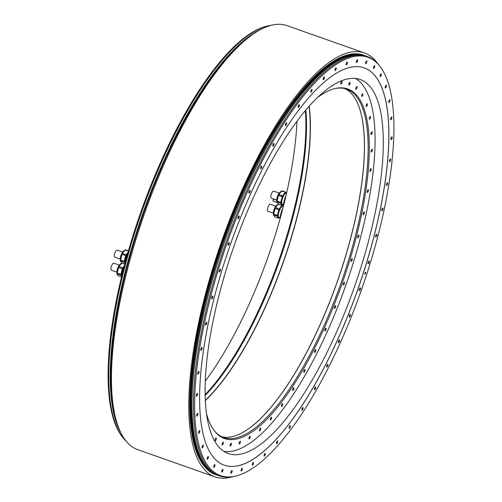 <?xml version="1.0" encoding="UTF-8"?>
<svg xmlns="http://www.w3.org/2000/svg" width="502" height="502" viewBox="0 0 502 502"><rect width="100%" height="100%" fill="white"/><g stroke="black" fill="none" stroke-linecap="round" stroke-linejoin="round"><path stroke-width="0.75" d="M278.503 195.416L282.206 196.721L280.743 202.369A6.902 2.215 109.4 0 0 280.725 203.109L281.967 205.192L278.265 203.881L277.022 201.804A6.902 2.215 -70.6 0 1 277.041 201.064L278.503 195.416A6.902 2.215 -70.6 0 1 278.905 194.531L281.609 190.961A6.902 2.215 -70.6 0 1 281.986 190.816L285.688 192.122A6.902 2.215 109.4 0 0 285.305 192.266L282.607 195.836L278.905 194.531M282.607 195.836A6.902 2.215 109.4 0 0 282.206 196.721M286.196 192.975L285.688 192.122M281.967 205.192A6.902 2.215 109.4 0 0 282.344 205.048L282.664 204.628M282.243 204.615L281.779 204.452A6.143 1.97 -70.6 0 1 281.503 199.532A6.143 1.97 -70.6 0 1 285.87 192.862L286.335 193.025A6.143 1.97 109.4 0 0 281.961 199.696A6.143 1.97 109.4 0 0 282.243 204.615A6.143 1.97 109.4 0 0 282.946 204.521M281.609 190.961L285.305 192.266M277.022 201.804L280.725 203.109M280.743 202.369L277.041 201.064M283.793 204.822L282.35 204.314A5.823 1.87 -70.6 0 1 282.287 198.924A5.823 1.87 -70.6 0 1 285.701 193.358A5.823 1.87 -70.6 0 1 286.228 193.333L286.542 193.439M283.843 204.621L283.53 204.101A6.902 2.215 -70.6 0 1 283.548 203.36L285.01 197.713A6.902 2.215 -70.6 0 1 285.412 196.828L285.902 196.175M268.375 25.803L267.29 26.041A222.091 71.209 109.4 0 0 123.818 267.735A222.091 71.209 109.4 0 0 122.275 436.822L122.971 437.688A222.693 71.397 -70.6 0 1 124.515 268.143A222.693 71.397 -70.6 0 1 268.375 25.803A222.693 71.397 -70.6 0 1 272.078 25.2M125.475 440.48A222.693 71.397 -70.6 0 1 122.971 437.688M214.925 476.9L137.586 449.597A224.764 72.062 -70.6 0 1 144.457 213.664A224.764 72.062 -70.6 0 1 287.226 25.709L364.571 53.011A224.764 72.062 109.4 0 0 221.796 240.966A224.764 72.062 109.4 0 0 214.925 476.9A224.764 72.062 109.4 0 0 232.52 476.749M378.169 64.174A224.764 72.062 109.4 0 0 364.571 53.011M215.709 474.616A222.348 71.29 -70.6 0 1 190.358 420.889A222.348 71.29 -70.6 0 1 205.544 296.657A222.348 71.29 -70.6 0 1 310.28 81.18A222.348 71.29 -70.6 0 1 363.743 55.283L364.195 55.44A222.348 71.29 -70.6 0 1 365.023 55.753L364.195 55.44A222.348 71.29 -70.6 0 0 205.996 296.814A222.348 71.29 -70.6 0 0 216.161 474.773L215.709 474.616M234.955 476.241L233.876 476.48A222.348 71.29 -70.6 0 1 219.311 475.883A222.348 71.29 -70.6 0 1 209.146 297.924A222.348 71.29 -70.6 0 1 367.345 56.55A222.348 71.29 -70.6 0 1 379.054 65.235L379.744 66.101A221.746 71.096 109.4 0 0 210.294 298.169A221.746 71.096 109.4 0 0 234.955 476.241A221.746 71.096 109.4 0 0 378.207 234.923A221.746 71.096 109.4 0 0 379.744 66.101M214.511 296.575A210.608 67.525 109.4 0 0 224.143 465.141A210.608 67.525 109.4 0 0 373.99 236.511A210.608 67.525 109.4 0 0 364.358 67.946A210.608 67.525 109.4 0 0 214.511 296.575M369.008 261.071A1.468 0.471 109.4 0 0 368.148 262.477A1.468 0.471 109.4 0 0 368.167 263.832A1.468 0.471 109.4 0 0 368.299 263.826A1.468 0.471 109.4 0 0 369.158 262.42A1.468 0.471 109.4 0 0 369.139 261.065A1.468 0.471 109.4 0 0 369.008 261.071M376.569 234.296A1.468 0.471 109.4 0 0 375.709 235.702A1.468 0.471 109.4 0 0 375.722 237.057A1.468 0.471 109.4 0 0 375.854 237.051A1.468 0.471 109.4 0 0 376.713 235.645A1.468 0.471 109.4 0 0 376.701 234.29A1.468 0.471 109.4 0 0 376.569 234.296M382.725 208.054A1.468 0.471 109.4 0 0 381.859 209.453A1.468 0.471 109.4 0 0 381.878 210.815A1.468 0.471 109.4 0 0 382.009 210.802A1.468 0.471 109.4 0 0 382.869 209.403A1.468 0.471 109.4 0 0 382.857 208.048A1.468 0.471 109.4 0 0 382.725 208.054M387.368 182.784A1.468 0.471 109.4 0 0 386.509 184.184A1.468 0.471 109.4 0 0 386.527 185.545A1.468 0.471 109.4 0 0 386.659 185.539A1.468 0.471 109.4 0 0 387.519 184.134A1.468 0.471 109.4 0 0 387.5 182.778A1.468 0.471 109.4 0 0 387.368 182.784M390.43 158.927A1.468 0.471 109.4 0 0 389.571 160.326A1.468 0.471 109.4 0 0 389.583 161.682A1.468 0.471 109.4 0 0 389.715 161.675A1.468 0.471 109.4 0 0 390.575 160.276A1.468 0.471 109.4 0 0 390.562 158.914A1.468 0.471 109.4 0 0 390.43 158.927M391.849 136.883A1.468 0.471 109.4 0 0 390.989 138.288A1.468 0.471 109.4 0 0 391.008 139.644A1.468 0.471 109.4 0 0 391.14 139.638A1.468 0.471 109.4 0 0 391.999 138.232A1.468 0.471 109.4 0 0 391.98 136.877A1.468 0.471 109.4 0 0 391.849 136.883M391.604 117.035A1.468 0.471 109.4 0 0 390.744 118.441A1.468 0.471 109.4 0 0 390.763 119.796A1.468 0.471 109.4 0 0 390.895 119.79A1.468 0.471 109.4 0 0 391.755 118.384A1.468 0.471 109.4 0 0 391.736 117.029A1.468 0.471 109.4 0 0 391.604 117.035M389.703 99.722A1.468 0.471 109.4 0 0 388.843 101.128A1.468 0.471 109.4 0 0 388.855 102.483A1.468 0.471 109.4 0 0 388.994 102.477A1.468 0.471 109.4 0 0 389.853 101.078A1.468 0.471 109.4 0 0 389.834 99.716A1.468 0.471 109.4 0 0 389.703 99.722M386.17 85.246A1.468 0.471 109.4 0 0 385.31 86.645A1.468 0.471 109.4 0 0 385.329 88.007A1.468 0.471 109.4 0 0 385.461 88.001A1.468 0.471 109.4 0 0 386.32 86.595A1.468 0.471 109.4 0 0 386.308 85.24A1.468 0.471 109.4 0 0 386.17 85.246M381.074 73.844A1.468 0.471 109.4 0 0 380.215 75.244A1.468 0.471 109.4 0 0 380.234 76.605A1.468 0.471 109.4 0 0 380.365 76.593A1.468 0.471 109.4 0 0 381.225 75.193A1.468 0.471 109.4 0 0 381.206 73.838A1.468 0.471 109.4 0 0 381.074 73.844M374.498 65.712A1.468 0.471 109.4 0 0 373.639 67.117A1.468 0.471 109.4 0 0 373.657 68.473A1.468 0.471 109.4 0 0 373.789 68.467A1.468 0.471 109.4 0 0 374.649 67.061A1.468 0.471 109.4 0 0 374.63 65.706A1.468 0.471 109.4 0 0 374.498 65.712M366.554 60.999A1.468 0.471 109.4 0 0 365.694 62.399A1.468 0.471 109.4 0 0 365.713 63.76A1.468 0.471 109.4 0 0 365.845 63.748A1.468 0.471 109.4 0 0 366.705 62.348A1.468 0.471 109.4 0 0 366.686 60.993A1.468 0.471 109.4 0 0 366.554 60.999M357.38 59.776A1.468 0.471 109.4 0 0 356.52 61.181A1.468 0.471 109.4 0 0 356.539 62.537A1.468 0.471 109.4 0 0 356.671 62.53A1.468 0.471 109.4 0 0 357.531 61.125A1.468 0.471 109.4 0 0 357.512 59.769A1.468 0.471 109.4 0 0 357.38 59.776M347.133 62.066A1.468 0.471 109.4 0 0 346.273 63.472A1.468 0.471 109.4 0 0 346.286 64.827A1.468 0.471 109.4 0 0 346.418 64.821A1.468 0.471 109.4 0 0 347.284 63.415A1.468 0.471 109.4 0 0 347.265 62.06A1.468 0.471 109.4 0 0 347.133 62.066M335.982 67.833A1.468 0.471 109.4 0 0 335.123 69.238A1.468 0.471 109.4 0 0 335.141 70.594A1.468 0.471 109.4 0 0 335.273 70.587A1.468 0.471 109.4 0 0 336.133 69.182A1.468 0.471 109.4 0 0 336.12 67.826A1.468 0.471 109.4 0 0 335.982 67.833M324.129 76.975A1.468 0.471 109.4 0 0 323.269 78.381A1.468 0.471 109.4 0 0 323.288 79.736A1.468 0.471 109.4 0 0 323.42 79.73A1.468 0.471 109.4 0 0 324.279 78.325A1.468 0.471 109.4 0 0 324.261 76.969A1.468 0.471 109.4 0 0 324.129 76.975M311.767 89.343A1.468 0.471 109.4 0 0 310.907 90.743A1.468 0.471 109.4 0 0 310.926 92.098A1.468 0.471 109.4 0 0 311.058 92.092A1.468 0.471 109.4 0 0 311.918 90.693A1.468 0.471 109.4 0 0 311.905 89.331A1.468 0.471 109.4 0 0 311.767 89.343M299.117 104.711A1.468 0.471 109.4 0 0 298.257 106.117A1.468 0.471 109.4 0 0 298.27 107.472A1.468 0.471 109.4 0 0 298.401 107.466A1.468 0.471 109.4 0 0 299.261 106.06A1.468 0.471 109.4 0 0 299.248 104.705A1.468 0.471 109.4 0 0 299.117 104.711M286.385 122.827A1.468 0.471 109.4 0 0 285.525 124.232A1.468 0.471 109.4 0 0 285.538 125.588A1.468 0.471 109.4 0 0 285.669 125.582A1.468 0.471 109.4 0 0 286.529 124.182A1.468 0.471 109.4 0 0 286.517 122.821A1.468 0.471 109.4 0 0 286.385 122.827M273.791 143.384A1.468 0.471 109.4 0 0 272.931 144.783A1.468 0.471 109.4 0 0 272.95 146.145A1.468 0.471 109.4 0 0 273.082 146.138A1.468 0.471 109.4 0 0 273.941 144.733A1.468 0.471 109.4 0 0 273.929 143.377A1.468 0.471 109.4 0 0 273.791 143.384M261.561 166.018A1.468 0.471 109.4 0 0 260.701 167.423A1.468 0.471 109.4 0 0 260.714 168.779A1.468 0.471 109.4 0 0 260.845 168.772A1.468 0.471 109.4 0 0 261.705 167.367A1.468 0.471 109.4 0 0 261.693 166.011A1.468 0.471 109.4 0 0 261.561 166.018M249.889 190.352A1.468 0.471 109.4 0 0 249.03 191.758A1.468 0.471 109.4 0 0 249.048 193.113A1.468 0.471 109.4 0 0 249.18 193.107A1.468 0.471 109.4 0 0 250.04 191.701A1.468 0.471 109.4 0 0 250.021 190.346A1.468 0.471 109.4 0 0 249.889 190.352M238.983 215.967A1.468 0.471 109.4 0 0 238.124 217.366A1.468 0.471 109.4 0 0 238.143 218.728A1.468 0.471 109.4 0 0 238.274 218.721A1.468 0.471 109.4 0 0 239.134 217.316A1.468 0.471 109.4 0 0 239.121 215.96A1.468 0.471 109.4 0 0 238.983 215.967M229.031 242.422A1.468 0.471 109.4 0 0 228.172 243.821A1.468 0.471 109.4 0 0 228.19 245.183A1.468 0.471 109.4 0 0 228.322 245.171A1.468 0.471 109.4 0 0 229.182 243.771A1.468 0.471 109.4 0 0 229.169 242.416A1.468 0.471 109.4 0 0 229.031 242.422M220.202 269.267A1.468 0.471 109.4 0 0 219.343 270.666A1.468 0.471 109.4 0 0 219.361 272.028A1.468 0.471 109.4 0 0 219.493 272.015A1.468 0.471 109.4 0 0 220.353 270.616A1.468 0.471 109.4 0 0 220.334 269.26A1.468 0.471 109.4 0 0 220.202 269.267M212.647 296.036A1.468 0.471 109.4 0 0 211.788 297.441A1.468 0.471 109.4 0 0 211.8 298.797A1.468 0.471 109.4 0 0 211.932 298.79A1.468 0.471 109.4 0 0 212.798 297.391A1.468 0.471 109.4 0 0 212.779 296.029A1.468 0.471 109.4 0 0 212.647 296.036M206.491 322.284A1.468 0.471 109.4 0 0 205.632 323.69A1.468 0.471 109.4 0 0 205.651 325.045A1.468 0.471 109.4 0 0 205.782 325.039A1.468 0.471 109.4 0 0 206.642 323.633A1.468 0.471 109.4 0 0 206.623 322.278A1.468 0.471 109.4 0 0 206.491 322.284M201.848 347.553A1.468 0.471 109.4 0 0 200.982 348.959A1.468 0.471 109.4 0 0 201.001 350.314A1.468 0.471 109.4 0 0 201.133 350.308A1.468 0.471 109.4 0 0 201.992 348.903A1.468 0.471 109.4 0 0 201.98 347.547A1.468 0.471 109.4 0 0 201.848 347.553M198.786 371.411A1.468 0.471 109.4 0 0 197.926 372.817A1.468 0.471 109.4 0 0 197.939 374.172A1.468 0.471 109.4 0 0 198.07 374.166A1.468 0.471 109.4 0 0 198.93 372.76A1.468 0.471 109.4 0 0 198.917 371.405A1.468 0.471 109.4 0 0 198.786 371.411M197.368 393.455A1.468 0.471 109.4 0 0 196.502 394.854A1.468 0.471 109.4 0 0 196.52 396.216A1.468 0.471 109.4 0 0 196.652 396.21A1.468 0.471 109.4 0 0 197.512 394.804A1.468 0.471 109.4 0 0 197.499 393.449A1.468 0.471 109.4 0 0 197.368 393.455M197.606 413.303A1.468 0.471 109.4 0 0 196.746 414.702A1.468 0.471 109.4 0 0 196.765 416.058A1.468 0.471 109.4 0 0 196.897 416.051A1.468 0.471 109.4 0 0 197.757 414.652A1.468 0.471 109.4 0 0 197.738 413.29A1.468 0.471 109.4 0 0 197.606 413.303M199.514 430.609A1.468 0.471 109.4 0 0 198.654 432.015A1.468 0.471 109.4 0 0 198.666 433.37A1.468 0.471 109.4 0 0 198.798 433.364A1.468 0.471 109.4 0 0 199.658 431.958A1.468 0.471 109.4 0 0 199.645 430.603A1.468 0.471 109.4 0 0 199.514 430.609M203.04 445.092A1.468 0.471 109.4 0 0 202.18 446.498A1.468 0.471 109.4 0 0 202.199 447.853A1.468 0.471 109.4 0 0 202.331 447.847A1.468 0.471 109.4 0 0 203.191 446.441A1.468 0.471 109.4 0 0 203.172 445.086A1.468 0.471 109.4 0 0 203.04 445.092M208.135 456.494A1.468 0.471 109.4 0 0 207.276 457.899A1.468 0.471 109.4 0 0 207.295 459.255A1.468 0.471 109.4 0 0 207.426 459.248A1.468 0.471 109.4 0 0 208.286 457.843A1.468 0.471 109.4 0 0 208.274 456.487A1.468 0.471 109.4 0 0 208.135 456.494M214.718 464.626A1.468 0.471 109.4 0 0 213.852 466.025A1.468 0.471 109.4 0 0 213.871 467.381A1.468 0.471 109.4 0 0 214.003 467.375A1.468 0.471 109.4 0 0 214.862 465.975A1.468 0.471 109.4 0 0 214.85 464.614A1.468 0.471 109.4 0 0 214.718 464.626M222.656 469.339A1.468 0.471 109.4 0 0 221.796 470.744A1.468 0.471 109.4 0 0 221.815 472.1A1.468 0.471 109.4 0 0 221.947 472.093A1.468 0.471 109.4 0 0 222.806 470.688A1.468 0.471 109.4 0 0 222.788 469.332A1.468 0.471 109.4 0 0 222.656 469.339M231.83 470.562A1.468 0.471 109.4 0 0 230.97 471.968A1.468 0.471 109.4 0 0 230.989 473.323A1.468 0.471 109.4 0 0 231.121 473.317A1.468 0.471 109.4 0 0 231.98 471.911A1.468 0.471 109.4 0 0 231.968 470.556A1.468 0.471 109.4 0 0 231.83 470.562M242.083 468.272A1.468 0.471 109.4 0 0 241.224 469.671A1.468 0.471 109.4 0 0 241.236 471.033A1.468 0.471 109.4 0 0 241.368 471.02A1.468 0.471 109.4 0 0 242.228 469.621A1.468 0.471 109.4 0 0 242.215 468.266A1.468 0.471 109.4 0 0 242.083 468.272M253.228 462.505A1.468 0.471 109.4 0 0 252.368 463.904A1.468 0.471 109.4 0 0 252.387 465.266A1.468 0.471 109.4 0 0 252.519 465.254A1.468 0.471 109.4 0 0 253.378 463.854A1.468 0.471 109.4 0 0 253.359 462.499A1.468 0.471 109.4 0 0 253.228 462.505M265.081 453.362A1.468 0.471 109.4 0 0 264.221 454.762A1.468 0.471 109.4 0 0 264.24 456.117A1.468 0.471 109.4 0 0 264.372 456.111A1.468 0.471 109.4 0 0 265.232 454.712A1.468 0.471 109.4 0 0 265.219 453.35A1.468 0.471 109.4 0 0 265.081 453.362M277.443 440.994A1.468 0.471 109.4 0 0 276.583 442.4A1.468 0.471 109.4 0 0 276.602 443.755A1.468 0.471 109.4 0 0 276.734 443.749A1.468 0.471 109.4 0 0 277.593 442.344A1.468 0.471 109.4 0 0 277.575 440.988A1.468 0.471 109.4 0 0 277.443 440.994M290.1 425.627A1.468 0.471 109.4 0 0 289.24 427.026A1.468 0.471 109.4 0 0 289.252 428.382A1.468 0.471 109.4 0 0 289.384 428.375A1.468 0.471 109.4 0 0 290.244 426.976A1.468 0.471 109.4 0 0 290.231 425.614A1.468 0.471 109.4 0 0 290.1 425.627M302.832 407.505A1.468 0.471 109.4 0 0 301.972 408.91A1.468 0.471 109.4 0 0 301.984 410.266A1.468 0.471 109.4 0 0 302.116 410.259A1.468 0.471 109.4 0 0 302.976 408.854A1.468 0.471 109.4 0 0 302.963 407.498A1.468 0.471 109.4 0 0 302.832 407.505M315.419 386.954A1.468 0.471 109.4 0 0 314.559 388.36A1.468 0.471 109.4 0 0 314.578 389.715A1.468 0.471 109.4 0 0 314.71 389.709A1.468 0.471 109.4 0 0 315.57 388.303A1.468 0.471 109.4 0 0 315.551 386.948A1.468 0.471 109.4 0 0 315.419 386.954M327.655 364.32A1.468 0.471 109.4 0 0 326.796 365.72A1.468 0.471 109.4 0 0 326.808 367.075A1.468 0.471 109.4 0 0 326.94 367.069A1.468 0.471 109.4 0 0 327.8 365.669A1.468 0.471 109.4 0 0 327.787 364.308A1.468 0.471 109.4 0 0 327.655 364.32M339.321 339.986A1.468 0.471 109.4 0 0 338.461 341.385A1.468 0.471 109.4 0 0 338.48 342.747A1.468 0.471 109.4 0 0 338.612 342.74A1.468 0.471 109.4 0 0 339.471 341.335A1.468 0.471 109.4 0 0 339.459 339.979A1.468 0.471 109.4 0 0 339.321 339.986M350.227 314.371A1.468 0.471 109.4 0 0 349.367 315.777A1.468 0.471 109.4 0 0 349.386 317.132A1.468 0.471 109.4 0 0 349.517 317.126A1.468 0.471 109.4 0 0 350.377 315.72A1.468 0.471 109.4 0 0 350.358 314.365A1.468 0.471 109.4 0 0 350.227 314.371M360.179 287.916A1.468 0.471 109.4 0 0 359.319 289.321A1.468 0.471 109.4 0 0 359.338 290.677A1.468 0.471 109.4 0 0 359.47 290.671A1.468 0.471 109.4 0 0 360.329 289.265A1.468 0.471 109.4 0 0 360.31 287.91A1.468 0.471 109.4 0 0 360.179 287.916M365.519 272.235A1.035 0.333 109.4 0 0 364.91 273.22A1.035 0.333 109.4 0 0 364.923 274.18A1.035 0.333 109.4 0 0 365.017 274.174A1.035 0.333 109.4 0 0 365.619 273.182A1.035 0.333 109.4 0 0 365.613 272.228A1.035 0.333 109.4 0 0 365.519 272.235M224.118 465.134A210.608 67.525 109.4 0 0 373.94 236.492A210.608 67.525 109.4 0 0 364.339 67.939M246.087 452.584A198.309 63.578 -70.6 0 1 228.19 453.526A198.309 63.578 -70.6 0 1 226.095 270.12A198.309 63.578 -70.6 0 1 342.32 80.477A198.309 63.578 -70.6 0 1 360.216 79.529A198.309 63.578 -70.6 0 1 362.312 262.941A198.309 63.578 -70.6 0 1 246.087 452.584M296.933 121.409A198.309 63.578 -70.6 0 1 205.218 381.2M280.398 217.611L280.147 217.19A6.902 2.215 -70.6 0 1 280.166 216.444L281.628 210.796A6.902 2.215 -70.6 0 1 282.024 209.911L282.72 208.995M282.444 210.062L282.024 209.911M280.674 216.626L280.166 216.444M281.628 210.796L282.193 210.997M280.147 217.19L280.486 217.31M280.323 217.881L278.968 217.397A5.823 1.87 -70.6 0 1 278.905 212.013A5.823 1.87 -70.6 0 1 282.319 206.447A5.823 1.87 -70.6 0 1 282.846 206.416L283.341 206.592M283.366 206.491A6.143 1.97 109.4 0 0 282.952 206.115A6.143 1.97 109.4 0 0 278.579 212.785A6.143 1.97 109.4 0 0 278.861 217.705A6.143 1.97 109.4 0 0 279.564 217.611M278.861 217.705L278.397 217.542A6.143 1.97 -70.6 0 1 278.114 212.622A6.143 1.97 -70.6 0 1 282.488 205.952L282.952 206.115M282.814 206.065L282.306 205.211A6.902 2.215 109.4 0 0 281.923 205.356L279.219 208.92A6.902 2.215 109.4 0 0 278.817 209.805L277.361 215.452A6.902 2.215 109.4 0 0 277.336 216.199L278.585 218.276A6.902 2.215 109.4 0 0 278.961 218.132L279.281 217.717M278.585 218.276L274.883 216.971L273.64 214.887A6.902 2.215 -70.6 0 1 273.659 214.147L275.121 208.499A6.902 2.215 -70.6 0 1 275.516 207.615L278.221 204.05A6.902 2.215 -70.6 0 1 278.447 203.95M279.219 208.92L275.516 207.615M275.121 208.499L278.817 209.805M277.361 215.452L273.659 214.147M273.64 214.887L277.336 216.199M278.221 204.05L281.923 205.356M273.345 213.193L267.823 211.242A3.727 1.199 -70.6 0 1 267.786 207.797A3.727 1.199 -70.6 0 1 269.969 204.226A3.727 1.199 -70.6 0 1 270.302 204.214L275.83 206.159M283.53 204.101L283.937 204.245M284.113 203.555L283.548 203.36M285.01 197.713L285.5 197.882M285.726 196.935L285.412 196.828M121.879 275.435A5.823 1.87 -70.6 0 1 123.21 268.84A5.823 1.87 -70.6 0 1 123.868 267.547M123.975 267.133A6.143 1.97 109.4 0 0 121.779 275.849M121.66 276.332A6.143 1.97 -70.6 0 1 121.49 276.119A6.143 1.97 -70.6 0 1 121.685 271.318A6.143 1.97 -70.6 0 1 124.314 265.84M124.339 265.74L122.726 267.867A6.902 2.215 109.4 0 0 122.325 268.752L120.863 274.399A6.902 2.215 109.4 0 0 120.844 275.14L121.628 276.458M122.726 267.867L119.024 266.562L121.729 262.992L124.778 264.071M121.497 277.01L118.384 275.912L117.142 273.835A6.902 2.215 -70.6 0 1 117.161 273.094L118.623 267.447A6.902 2.215 -70.6 0 1 119.024 266.562M120.863 274.399L117.161 273.094M117.142 273.835L120.844 275.14M118.623 267.447L122.325 268.752M116.853 272.14L111.325 270.189A3.727 1.199 -70.6 0 1 111.287 266.738A3.727 1.199 -70.6 0 1 113.471 263.173A3.727 1.199 -70.6 0 1 113.81 263.155L119.338 265.106M125.249 262.295A5.823 1.87 -70.6 0 1 126.592 255.75A5.823 1.87 -70.6 0 1 127.533 253.999M127.646 253.592A6.143 1.97 109.4 0 0 125.142 262.697M125.004 263.211A6.143 1.97 -70.6 0 1 124.879 263.035A6.143 1.97 -70.6 0 1 125.155 257.934A6.143 1.97 -70.6 0 1 127.972 252.443M128.029 252.242L126.109 254.778A6.902 2.215 109.4 0 0 125.707 255.662L124.251 261.31A6.902 2.215 109.4 0 0 124.226 262.057L124.979 263.312M126.109 254.778L122.406 253.472L125.111 249.908L128.374 251.056M128.443 250.805L125.494 249.764A6.902 2.215 -70.6 0 0 125.111 249.908M124.822 263.908L121.773 262.828L120.524 260.745A6.902 2.215 -70.6 0 1 120.549 260.005L122.011 254.357A6.902 2.215 -70.6 0 1 122.406 253.472M124.251 261.31L120.549 260.005M120.524 260.745L124.226 262.057M122.011 254.357L125.707 255.662M120.235 259.051L114.713 257.099A3.727 1.199 -70.6 0 1 114.669 253.654A3.727 1.199 -70.6 0 1 116.859 250.084A3.727 1.199 -70.6 0 1 117.192 250.071L122.72 252.017M273.195 201.114A1.004 0.32 -70.6 0 1 273.101 201.12A1.004 0.32 -70.6 0 1 273.094 200.191A1.004 0.32 -70.6 0 1 273.678 199.238A1.004 0.32 -70.6 0 1 273.766 199.231A1.004 0.32 -70.6 0 1 273.835 199.288M276.734 200.11L271.205 198.158A3.727 1.199 -70.6 0 1 271.168 194.707A3.727 1.199 -70.6 0 1 273.352 191.143A3.727 1.199 -70.6 0 1 273.69 191.124L279.212 193.075M305.329 110.747A185.313 59.412 -70.6 0 1 292.71 214.806A185.313 59.412 -70.6 0 1 205.067 394.767M305.869 110.107A184.711 59.223 -70.6 0 1 293.413 215.22A184.711 59.223 -70.6 0 1 205.086 395.601M205.255 400.427A184.711 59.223 109.4 0 0 309.031 106.462M205.268 400.678A184.849 59.267 109.4 0 0 309.201 106.273M242.422 432.636A184.849 59.267 109.4 0 0 337.218 281.71A184.849 59.267 109.4 0 0 358.183 104.723M221.846 436.765A184.711 59.223 -70.6 0 0 236.637 435.328A184.711 59.223 109.4 0 0 242.497 432.598A184.711 59.223 109.4 0 0 337.3 281.741A184.711 59.223 109.4 0 0 358.215 104.805A184.711 59.223 109.4 0 0 344.761 88.597M335.085 88.547A184.711 59.223 -70.6 0 1 346.644 89.155A184.711 59.223 -70.6 0 1 355.09 236.994A184.711 59.223 -70.6 0 1 240.332 436.633A184.711 59.223 -70.6 0 1 223.666 437.512A184.711 59.223 -70.6 0 1 214.285 430.729M317.86 97.262A185.313 59.412 -70.6 0 1 335.631 88.421A185.313 59.412 -70.6 0 1 356.238 237.233A185.313 59.412 -70.6 0 1 214.63 431.168A185.313 59.412 -70.6 0 1 206.347 413.133M355.403 78.456A198.058 63.497 -70.6 0 1 361.063 235.419A198.058 63.497 -70.6 0 1 223.767 451.336M363.366 214.705A1.468 0.471 109.4 0 0 364.226 213.306A1.468 0.471 109.4 0 0 364.214 211.944A1.468 0.471 109.4 0 0 364.082 211.951A1.468 0.471 109.4 0 0 363.222 213.356A1.468 0.471 109.4 0 0 363.235 214.712A1.468 0.471 109.4 0 0 363.366 214.705M367.539 192.404A1.468 0.471 109.4 0 0 368.349 190.948A1.468 0.471 109.4 0 0 368.305 189.681A1.468 0.471 109.4 0 0 368.098 189.725A1.468 0.471 109.4 0 0 367.288 191.18A1.468 0.471 109.4 0 0 367.332 192.448A1.468 0.471 109.4 0 0 367.539 192.404M370.313 171.314A1.468 0.471 109.4 0 0 371.072 169.833A1.468 0.471 109.4 0 0 371.003 168.653A1.468 0.471 109.4 0 0 370.714 168.766A1.468 0.471 109.4 0 0 369.961 170.247A1.468 0.471 109.4 0 0 370.024 171.42A1.468 0.471 109.4 0 0 370.313 171.314M371.649 151.811A1.468 0.471 109.4 0 0 372.346 150.318A1.468 0.471 109.4 0 0 372.258 149.232A1.468 0.471 109.4 0 0 371.882 149.427A1.468 0.471 109.4 0 0 371.191 150.914A1.468 0.471 109.4 0 0 371.279 151.999A1.468 0.471 109.4 0 0 371.649 151.811M371.524 134.216A1.468 0.471 109.4 0 0 372.151 132.741A1.468 0.471 109.4 0 0 372.038 131.744A1.468 0.471 109.4 0 0 371.58 132.045A1.468 0.471 109.4 0 0 370.953 133.513A1.468 0.471 109.4 0 0 371.066 134.511A1.468 0.471 109.4 0 0 371.524 134.216M369.93 118.842A1.468 0.471 109.4 0 0 370.489 117.405A1.468 0.471 109.4 0 0 370.363 116.489A1.468 0.471 109.4 0 0 369.817 116.91A1.468 0.471 109.4 0 0 369.259 118.346A1.468 0.471 109.4 0 0 369.384 119.256A1.468 0.471 109.4 0 0 369.93 118.842M366.906 105.941A1.468 0.471 109.4 0 0 367.251 103.732A1.468 0.471 109.4 0 0 366.623 104.29A1.468 0.471 109.4 0 0 366.278 106.499A1.468 0.471 109.4 0 0 366.906 105.941M362.494 95.738A1.468 0.471 109.4 0 0 362.764 93.686A1.468 0.471 109.4 0 0 362.049 94.395A1.468 0.471 109.4 0 0 361.785 96.453A1.468 0.471 109.4 0 0 362.494 95.738M356.784 88.408A1.468 0.471 109.4 0 0 356.966 86.52A1.468 0.471 109.4 0 0 356.175 87.398A1.468 0.471 109.4 0 0 355.987 89.287A1.468 0.471 109.4 0 0 356.784 88.408M349.856 84.085A1.468 0.471 109.4 0 0 349.969 82.366A1.468 0.471 109.4 0 0 349.103 83.414A1.468 0.471 109.4 0 0 348.99 85.133A1.468 0.471 109.4 0 0 349.856 84.085M341.837 82.824A1.468 0.471 109.4 0 0 341.881 81.286A1.468 0.471 109.4 0 0 340.952 82.516A1.468 0.471 109.4 0 0 340.908 84.054A1.468 0.471 109.4 0 0 341.837 82.824M331.772 85.98A1.468 0.471 109.4 0 0 331.872 86.074A1.468 0.471 109.4 0 0 332.519 85.497M210.489 431.833A1.468 0.471 109.4 0 0 210.376 430.867A1.468 0.471 109.4 0 0 210.181 430.904M215.377 438.911A1.468 0.471 109.4 0 0 215.189 440.8A1.468 0.471 109.4 0 0 215.985 439.921A1.468 0.471 109.4 0 0 216.167 438.033A1.468 0.471 109.4 0 0 215.377 438.911M222.304 443.241A1.468 0.471 109.4 0 0 222.191 444.954A1.468 0.471 109.4 0 0 223.057 443.906A1.468 0.471 109.4 0 0 223.17 442.187A1.468 0.471 109.4 0 0 222.304 443.241M230.318 444.496A1.468 0.471 109.4 0 0 230.274 446.033A1.468 0.471 109.4 0 0 231.209 444.803A1.468 0.471 109.4 0 0 231.253 443.266A1.468 0.471 109.4 0 0 230.318 444.496M239.291 442.657A1.468 0.471 109.4 0 0 239.303 444.013A1.468 0.471 109.4 0 0 240.301 442.601A1.468 0.471 109.4 0 0 240.282 441.245A1.468 0.471 109.4 0 0 239.291 442.657M249.061 437.757A1.468 0.471 109.4 0 0 249.13 438.93A1.468 0.471 109.4 0 0 250.172 437.336A1.468 0.471 109.4 0 0 250.103 436.163A1.468 0.471 109.4 0 0 249.061 437.757M259.465 429.875A1.468 0.471 109.4 0 0 259.578 430.873A1.468 0.471 109.4 0 0 260.663 429.103A1.468 0.471 109.4 0 0 260.551 428.106A1.468 0.471 109.4 0 0 259.465 429.875M270.327 419.157A1.468 0.471 109.4 0 0 270.465 419.979A1.468 0.471 109.4 0 0 271.099 419.421A1.468 0.471 109.4 0 0 271.582 418.041A1.468 0.471 109.4 0 0 271.444 417.212A1.468 0.471 109.4 0 0 270.816 417.771A1.468 0.471 109.4 0 0 270.327 419.157M281.459 405.773A1.468 0.471 109.4 0 0 281.616 406.432A1.468 0.471 109.4 0 0 282.287 405.804A1.468 0.471 109.4 0 0 282.758 404.33A1.468 0.471 109.4 0 0 282.595 403.664A1.468 0.471 109.4 0 0 281.923 404.298A1.468 0.471 109.4 0 0 281.459 405.773M292.666 389.954A1.468 0.471 109.4 0 0 292.835 390.468A1.468 0.471 109.4 0 0 293.551 389.759A1.468 0.471 109.4 0 0 293.984 388.215A1.468 0.471 109.4 0 0 293.814 387.701A1.468 0.471 109.4 0 0 293.099 388.41A1.468 0.471 109.4 0 0 292.666 389.954M303.76 371.982A1.468 0.471 109.4 0 0 303.93 372.358A1.468 0.471 109.4 0 0 304.683 371.568A1.468 0.471 109.4 0 0 305.078 369.974A1.468 0.471 109.4 0 0 304.909 369.591A1.468 0.471 109.4 0 0 304.156 370.382A1.468 0.471 109.4 0 0 303.76 371.982M314.553 352.147A1.468 0.471 109.4 0 0 314.71 352.41A1.468 0.471 109.4 0 0 315.501 351.538A1.468 0.471 109.4 0 0 315.846 349.907A1.468 0.471 109.4 0 0 315.689 349.643A1.468 0.471 109.4 0 0 314.898 350.522A1.468 0.471 109.4 0 0 314.553 352.147M324.863 330.805A1.468 0.471 109.4 0 0 324.995 330.969A1.468 0.471 109.4 0 0 325.823 330.009A1.468 0.471 109.4 0 0 326.105 328.364A1.468 0.471 109.4 0 0 325.974 328.201A1.468 0.471 109.4 0 0 325.139 329.161A1.468 0.471 109.4 0 0 324.863 330.805M334.501 308.316A1.468 0.471 109.4 0 0 334.602 308.397A1.468 0.471 109.4 0 0 335.468 307.349A1.468 0.471 109.4 0 0 335.675 305.718A1.468 0.471 109.4 0 0 335.581 305.63A1.468 0.471 109.4 0 0 334.715 306.684A1.468 0.471 109.4 0 0 334.501 308.316M343.318 285.054A1.468 0.471 109.4 0 0 343.374 285.086A1.468 0.471 109.4 0 0 344.272 283.95A1.468 0.471 109.4 0 0 344.403 282.356A1.468 0.471 109.4 0 0 344.347 282.319A1.468 0.471 109.4 0 0 343.45 283.461A1.468 0.471 109.4 0 0 343.318 285.054M351.155 261.435A1.468 0.471 109.4 0 0 352.084 260.205A1.468 0.471 109.4 0 0 352.128 258.668L352.128 258.668A1.468 0.471 109.4 0 0 351.199 259.898A1.468 0.471 109.4 0 0 351.155 261.435L351.155 261.435M357.876 237.848A1.468 0.471 109.4 0 0 358.773 236.524A1.468 0.471 109.4 0 0 358.792 235.074A1.468 0.471 109.4 0 0 358.723 235.068A1.468 0.471 109.4 0 0 357.826 236.392A1.468 0.471 109.4 0 0 357.813 237.841A1.468 0.471 109.4 0 0 357.876 237.848M120.091 431.463A222.693 71.397 -70.6 0 1 125.996 268.67A222.693 71.397 -70.6 0 1 262.226 28.834M119.294 429.668A222.624 71.378 -70.6 0 1 126.084 268.683A222.624 71.378 -70.6 0 1 260.475 29.737M217.617 475.287A222.436 71.315 -70.6 0 1 205.531 296.676A222.436 71.315 109.4 0 1 365.651 55.954M217.83 475.363C187.654 466.396 183.274 389.433 207.621 297.379C226.86 221.934 263.77 141.533 299.838 96.484C325.93 64.011 347.942 50.526 365.864 56.029A222.348 71.29 109.4 0 0 207.665 297.404A222.348 71.29 109.4 0 0 217.83 475.363L219.311 475.883M217.002 475.049A222.348 71.29 -70.6 0 1 216.161 474.773L217.002 475.049M338.699 60.397A222.279 71.265 109.4 0 0 207.627 297.372A222.279 71.265 109.4 0 0 199.426 454.912M274.374 216.117L274.249 216.073A6.143 1.97 -70.6 0 1 273.966 211.154A6.143 1.97 -70.6 0 1 277.895 204.477M277.838 204.496A6.043 1.939 109.4 0 0 276.69 205.23A6.043 1.939 109.4 0 0 273.847 211.085A6.043 1.939 109.4 0 0 273.433 214.461A6.043 1.939 109.4 0 0 273.866 215.753M274.249 216.073L273.364 213.557A5.02 1.606 -70.6 0 1 273.703 210.752A5.02 1.606 -70.6 0 1 276.069 205.889L278.34 204.483M117.876 275.065L117.75 275.021A6.143 1.97 -70.6 0 1 117.342 274.657A6.143 1.97 -70.6 0 1 117.989 268.438A6.143 1.97 -70.6 0 1 121.402 263.424M121.346 263.437A6.043 1.939 109.4 0 0 120.198 264.171A6.043 1.939 109.4 0 0 116.935 273.402A6.043 1.939 109.4 0 0 117.223 274.506M117.75 275.021L117.248 274.581L116.866 272.498A5.02 1.606 -70.6 0 1 119.576 264.836L121.842 263.431M121.258 261.975L121.139 261.931A6.143 1.97 -70.6 0 1 120.731 261.567A6.143 1.97 -70.6 0 1 121.371 255.349A6.143 1.97 -70.6 0 1 124.785 250.335M124.728 250.354A6.043 1.939 109.4 0 0 123.58 251.088A6.043 1.939 109.4 0 0 120.323 260.318A6.043 1.939 109.4 0 0 120.612 261.423M121.139 261.931L120.631 261.492L120.254 259.415A5.02 1.606 -70.6 0 1 122.959 251.747L125.23 250.341M216.174 474.704A222.279 71.265 -70.6 0 1 206.084 296.826A222.279 71.265 -70.6 0 1 364.163 55.502M207.508 468.322A221.52 71.02 -70.6 0 1 206.372 296.72A221.52 71.02 -70.6 0 1 353.408 55.032M203.222 462.555A221.256 70.939 -70.6 0 1 206.705 296.764A221.256 70.939 -70.6 0 1 346.455 56.833M112.755 403.25A221.602 71.052 -70.6 0 1 126.699 268.614A221.602 71.052 -70.6 0 1 238.808 46.197M115.228 417.036A221.865 71.133 -70.6 0 1 126.372 268.57A221.865 71.133 -70.6 0 1 249.381 37.01M283.643 204.941L283.643 204.766A1.355 0.433 109.4 0 0 283.643 204.941L283.674 205.299M277.757 203.034L277.631 202.99A6.143 1.97 -70.6 0 1 277.349 198.07A6.143 1.97 -70.6 0 1 281.283 191.394M281.227 191.406A6.043 1.939 109.4 0 0 280.078 192.14A6.043 1.939 109.4 0 0 277.229 197.995A6.043 1.939 109.4 0 0 276.815 201.371A6.043 1.939 109.4 0 0 277.248 202.67M277.631 202.99L276.746 200.467A5.02 1.606 -70.6 0 1 277.091 197.662A5.02 1.606 -70.6 0 1 279.451 192.806L281.722 191.4M310.28 81.18C270.716 122.231 226.979 212.195 205.544 296.663C193.044 345.683 187.98 387.092 190.358 420.889M367.345 56.55L365.864 56.029M273.364 213.557L273.703 210.727L276.069 205.889M116.866 272.498L119.576 264.836M120.254 259.415L122.959 251.747M276.734 200.279L273.766 199.231M283.643 204.841L282.858 204.565M277.123 202.538L273.101 201.12M276.746 200.467L277.085 197.637L279.451 192.806"/></g></svg>
